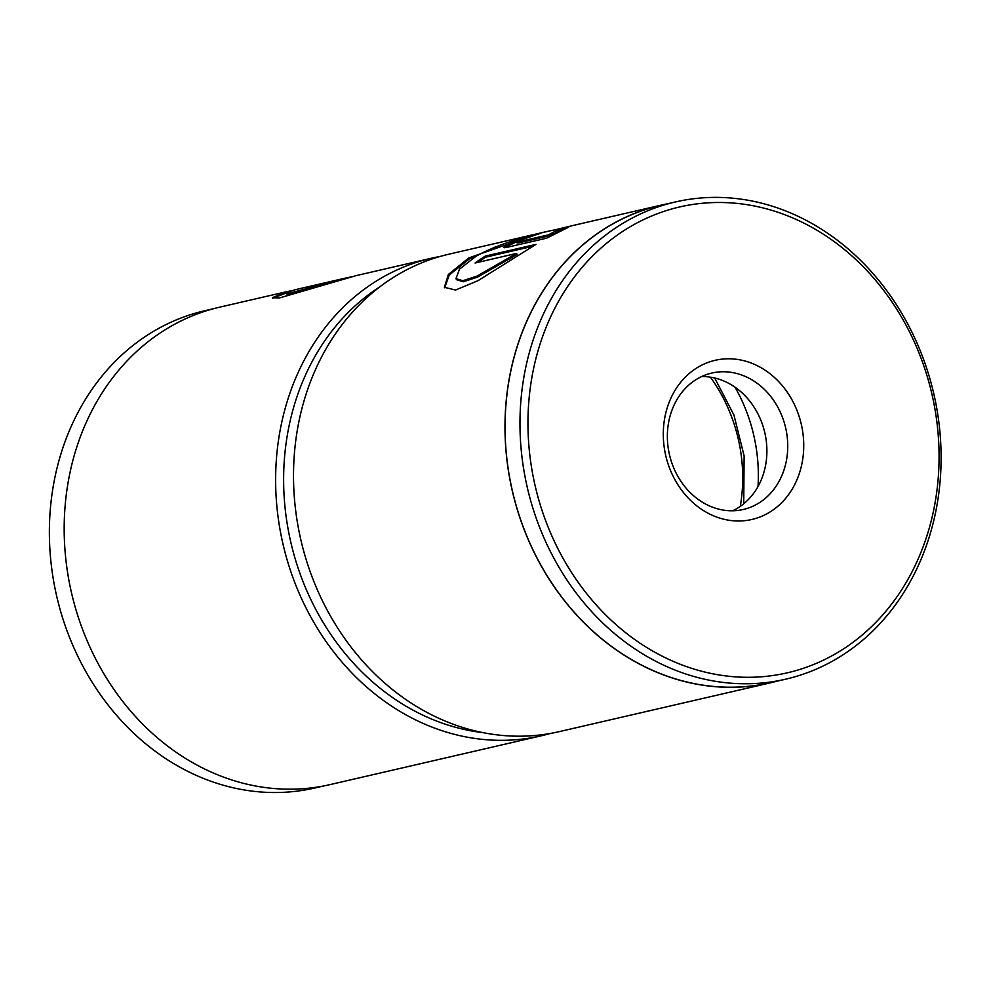 <?xml version="1.0" encoding="UTF-8"?>
<svg xmlns="http://www.w3.org/2000/svg" width="990" height="990" viewBox="0 0 990 990"><rect width="100%" height="100%" fill="white"/><g stroke="black" fill="none" stroke-linecap="round" stroke-linejoin="round"><path stroke-width="1.49" d="M379.9 286.791A239.184 203.717 77 0 0 285.875 514.701A239.184 203.717 77 0 0 482.947 732.625M550.366 733.454A245.025 208.692 -103 0 1 541.493 735.743A245.025 208.692 -103 0 1 277.93 515.84A245.025 208.692 -103 0 1 431.145 258.291A245.025 208.692 -103 0 1 440.129 256.46M213.432 308.731L204.819 310.724A244.901 208.593 77 0 0 51.678 568.149A244.901 208.593 77 0 0 315.105 787.941L323.73 785.949M356.425 275.554L279.329 297.99L272.337 297.73L286.308 291.765L290.986 290.788M348.109 277.485L294.636 289.847L286.642 292.817L291.53 292.632L351.5 276.717M286.308 291.765L219.681 307.172A245.025 208.692 77 0 0 66.478 564.708A245.025 208.692 77 0 0 330.029 784.612L541.493 735.743M286.654 292.879L272.77 298.213M312.63 288.338L293.783 293.374L286.791 293.968L286.642 292.817M556.751 229.408L572.604 225.596L558.57 229.247M558.249 229.593C565.958 227.366 509.058 237.501 476.029 256.274L459.533 269.119L455.969 278.635L462.813 280.714L476.92 276.123L516.545 253.428L475.076 263.018A245.025 208.692 -103 0 1 485.31 256.101L535.986 244.381L477.935 280.714L455.561 290.045L444.386 287.298L448.359 274.465L468.765 257.945L537.867 233.628L549.475 231.017M495.173 247.042L469.272 258.984L449.25 275.034L444.671 287.805M529.106 237.241L519.762 240.335C516.557 241.746 515.889 242.278 517.77 241.944L548.349 234.878L555.155 231.301L568.607 227.193L546.591 238.194L506.806 247.389L503.514 247.475L512.498 242.018C523.537 237.885 532.979 234.989 540.825 233.306A245.025 208.692 77 0 0 529.106 237.241M517.993 241.127L504.356 247.748M701.625 376.571A70.005 59.623 -103 0 1 758.414 414.798A70.005 59.623 -103 0 1 732.637 510.778M793.844 403.388A81.675 69.56 -103 0 1 769.465 512.313A81.675 69.56 -103 0 1 673.188 476.388A81.675 69.56 -103 0 1 697.566 367.463A81.675 69.56 -103 0 1 793.844 403.388M675.848 472.552A70.005 59.623 77 0 0 743.317 509.466A70.005 59.623 77 0 0 779.266 409.984A70.005 59.623 77 0 0 711.798 373.057A70.005 59.623 77 0 0 675.848 472.552M910.107 333.061A239.073 203.618 77 0 0 628.291 227.886A239.073 203.618 77 0 0 556.925 546.715A239.073 203.618 77 0 0 838.74 651.89A239.073 203.618 77 0 0 910.107 333.061M549.636 550.007A244.901 208.593 -103 0 1 675.39 201.96A244.901 208.593 -103 0 1 911.431 331.143A244.901 208.593 -103 0 1 785.689 679.19A244.901 208.593 -103 0 1 549.636 550.007M537.867 233.628L449.014 254.158A245.025 208.692 77 0 0 323.198 602.378A245.025 208.692 77 0 0 559.362 731.61L770.814 682.741A245.025 208.692 77 0 0 777.063 681.182M675.39 201.96L660.491 205.4A244.901 208.593 77 0 0 534.736 553.447A244.901 208.593 77 0 0 770.789 682.63L785.689 679.19M757.994 486.573A153.574 130.804 77 0 0 739.74 396.037A153.574 130.804 77 0 0 735.026 387.201M516.706 242.018L518.29 242.983L517.213 243.057L516.693 242.018M666.765 203.952A245.025 208.692 77 0 0 660.466 205.289A245.025 208.692 77 0 0 534.662 553.509A245.025 208.692 77 0 0 770.814 682.741M560.885 230.695L548.856 235.917L548.349 234.878M555.662 232.341L555.155 231.301M548.856 235.917L518.29 242.983M532.917 246.25L485.818 257.128L485.31 256.101M485.818 257.128A245.025 208.692 77 0 0 477.984 262.338M455.969 278.635L456.489 279.663L463.332 281.754L477.44 277.163L517.065 254.467L516.545 253.428M740.273 506.373A149.255 127.116 77 0 0 741.312 455.957A149.255 127.116 77 0 0 710.412 377.178M714.669 377.994L733.924 414.996L744.121 455.907L743.738 503.774M356.425 275.567L431.145 258.291M572.604 225.596L660.466 205.289"/></g></svg>
